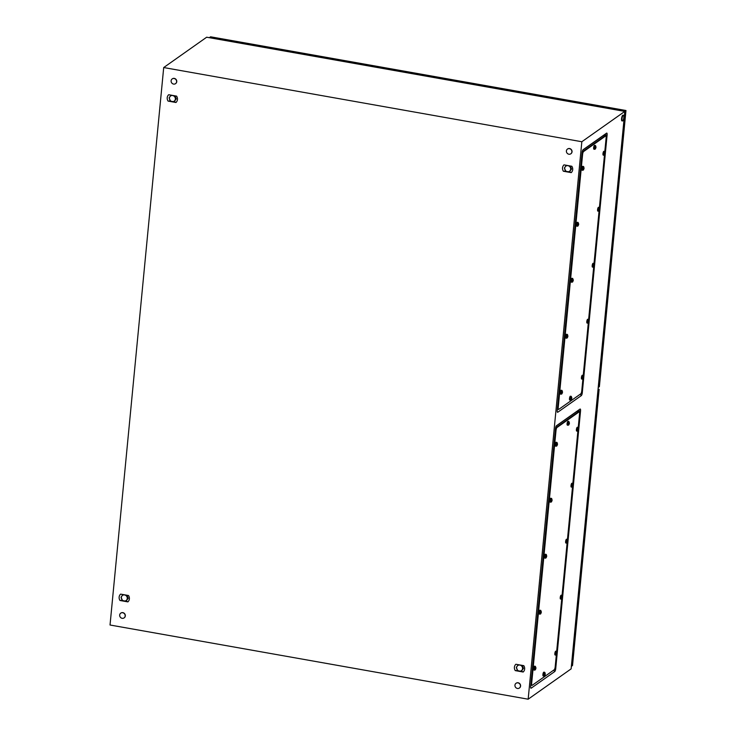 <?xml version="1.0" encoding="UTF-8"?>
<svg xmlns="http://www.w3.org/2000/svg" width="736" height="736" viewBox="0 0 736 736"><rect width="100%" height="100%" fill="white"/><g stroke="black" fill="none" stroke-linecap="round" stroke-linejoin="round"><path stroke-width="1.1" d="M578.036 411.682L577.999 410.624L556.214 426.006M582.783 150.061L604.578 134.679L604.606 135.737M163.705 67.546L581.836 141.744L528.163 699.2L110.032 625.011L163.705 67.546L206.669 37.214L624.8 111.403L581.836 141.744M554.742 671.554L531.199 688.178A2.41 0.681 -79.9 0 1 530.822 688.096A2.41 0.681 -79.9 0 1 530.665 686.403L555.496 428.554A2.41 0.681 -79.9 0 1 556.453 425.721A2.41 0.681 -79.9 0 1 556.471 425.712L580.014 409.087A2.41 0.681 -79.9 0 1 580.548 410.863L555.717 668.711A2.41 0.681 -79.9 0 1 554.742 671.554L553.674 670.146M624.8 111.403L571.127 668.868L528.163 699.2M582.066 152.61L557.235 410.458A2.41 0.681 100.1 0 0 557.391 412.151A2.41 0.681 100.1 0 0 557.768 412.234L581.311 395.618A2.41 0.681 100.1 0 0 582.286 392.766L607.117 134.927A2.41 0.681 100.1 0 0 606.584 133.142L583.041 149.767A2.41 0.681 100.1 0 0 583.022 149.776A2.41 0.681 100.1 0 0 582.066 152.61M515.881 664.258L515.347 664.829A5.078 4.692 -125.2 0 0 515.264 670.616L523.186 672.023L523.719 671.444A5.078 4.692 -125.2 0 0 523.793 665.657L515.881 664.258M120.603 594.118L120.069 594.697A5.078 4.692 -125.2 0 0 119.986 600.484L127.898 601.882L128.432 601.303A5.078 4.692 -125.2 0 0 128.515 595.516L120.603 594.118M563.969 164.864C562.24 166.713 562.037 168.838 563.353 171.23L571.265 172.629C572.994 170.78 573.197 168.654 571.881 166.272L563.969 164.864M168.691 94.723L168.148 95.303A5.078 4.692 -125.2 0 0 168.075 101.09L175.987 102.497L176.52 101.918A5.078 4.692 -125.2 0 0 176.603 96.131L168.691 94.723M565.128 166.897L566.159 165.582M563.353 171.23L565.717 171.157M571.265 172.629L569.508 171.736M570.382 166.005L571.513 168.884M571.495 169.087L569.839 171.332M121.762 596.151L122.792 594.835M119.986 600.484L122.351 600.41M127.898 601.882L126.141 600.99M127.015 595.258L128.147 598.138M128.128 598.34L126.472 600.576M169.85 96.766L170.872 95.441M168.075 101.09L170.439 101.016M175.987 102.497L174.23 101.596M175.104 95.864L176.235 98.744M176.208 98.946L174.561 101.191M517.049 666.292L518.07 664.967M515.264 670.616L517.638 670.551M523.186 672.023L521.419 671.131M522.293 665.39L523.434 668.27M523.406 668.481L521.75 670.717M623.87 116.748A8.942 8.942 0 0 1 623.346 119.72A2.898 0.819 -79.9 0 1 622.417 120.971A2.898 0.819 -79.9 0 1 622.012 118.754A2.898 0.819 -79.9 0 1 623.429 115.258A2.898 0.819 -79.9 0 1 623.87 116.748A2.898 0.819 -79.9 0 1 623.834 117.475M622.417 120.971L621.957 120.888A2.898 0.819 -79.9 0 1 621.552 118.68A2.898 0.819 -79.9 0 1 622.969 115.175L623.429 115.258M571.881 151.92A2.898 2.677 54.8 0 1 567.806 153.796A2.898 2.677 54.8 0 1 567.465 149.068A2.898 2.677 54.8 0 1 571.881 151.92M567.548 149.012A2.898 2.677 54.8 0 1 572.038 151.809A2.898 2.677 54.8 0 1 570.888 153.75M125.166 616.014A2.898 2.677 54.8 0 1 121.081 617.89A2.898 2.677 54.8 0 1 120.75 613.162A2.898 2.677 54.8 0 1 125.166 616.014M120.824 613.106A2.898 2.677 54.8 0 1 125.313 615.903A2.898 2.677 54.8 0 1 124.172 617.844M176.603 81.779A2.898 2.677 54.8 0 1 172.518 83.656A2.898 2.677 54.8 0 1 172.187 78.927A2.898 2.677 54.8 0 1 176.603 81.779M172.27 78.872A2.898 2.677 54.8 0 1 176.76 81.678A2.898 2.677 54.8 0 1 175.61 83.61M520.444 686.154A2.898 2.677 54.8 0 1 516.359 688.031A2.898 2.677 54.8 0 1 516.028 683.293A2.898 2.677 54.8 0 1 520.444 686.154M516.102 683.247A2.898 2.677 54.8 0 1 520.591 686.044A2.898 2.677 54.8 0 1 519.45 687.985M598.055 389.16L599.122 389.344L597.963 390.172M599.122 389.344L572.525 665.519L571.366 666.347M209.328 37.683L210.579 36.8L625.968 110.51L624.717 111.394M625.968 110.51L599.38 386.685L598.212 387.504M556.333 654.976L555.183 666.917A2.42 0.681 -79.9 0 1 554.199 669.778L532.183 685.317A2.42 0.681 -79.9 0 1 531.99 685.372A2.42 0.681 -79.9 0 1 531.65 683.532L556.03 430.348A2.42 0.681 -79.9 0 1 557.014 427.496L579.02 411.948A2.42 0.681 -79.9 0 1 579.223 411.893A2.42 0.681 -79.9 0 1 579.563 413.733L578.238 427.46M530.785 685.161L531.374 685.262A2.42 0.681 -79.9 0 0 531.567 685.207A2.42 0.681 -79.9 0 1 531.374 685.262A2.42 0.681 -79.9 0 1 531.033 683.422L555.413 430.238A2.42 0.681 -79.9 0 1 556.398 427.386L578.404 411.838A2.42 0.681 -79.9 0 1 578.606 411.783A2.42 0.681 -79.9 0 1 578.772 411.902M577.889 431.066L572.847 483.442M572.498 487.048L567.456 539.424M567.106 543.021L562.065 595.396M561.724 599.003L556.674 651.378M531.99 685.372L531.374 685.262A2.42 0.681 -79.9 0 1 531.033 683.422L555.413 430.238A2.42 0.681 -79.9 0 1 556.398 427.386L578.404 411.838A2.42 0.681 -79.9 0 1 578.606 411.783L579.223 411.893M568.845 424.856L568.183 425.242A1.932 0.543 -79.9 0 1 568.118 425.252A1.932 0.543 -79.9 0 1 567.852 423.77A1.932 0.543 -79.9 0 1 568.799 421.434A1.932 0.543 -79.9 0 1 568.854 421.461L569.452 423.163L568.9 424.792M568.67 424.976L568.873 423.66M568.118 425.252L567.346 425.114A1.932 0.543 -79.9 0 1 567.079 423.632A1.932 0.543 -79.9 0 1 568.017 421.296L568.799 421.434M568.919 424.405L569.314 423.301M578.174 430.827L577.512 431.213A1.932 0.543 -79.9 0 1 577.447 431.213A1.932 0.543 -79.9 0 1 577.18 429.741A1.932 0.543 -79.9 0 1 578.128 427.404A1.932 0.543 -79.9 0 1 578.183 427.423L578.781 429.134L578.229 430.762M577.999 430.946L578.202 429.622M577.447 431.213L576.674 431.075A1.932 0.543 -79.9 0 1 576.408 429.603A1.932 0.543 -79.9 0 1 577.346 427.266L578.128 427.404M578.266 430.082L578.422 428.61M572.783 486.809L572.12 487.195A1.932 0.543 -79.9 0 1 572.065 487.195A1.932 0.543 -79.9 0 1 571.789 485.714A1.932 0.543 -79.9 0 1 572.737 483.386A1.932 0.543 -79.9 0 1 572.792 483.405L573.39 485.116L572.838 486.744M572.608 486.919L572.81 485.604M572.065 487.195L571.283 487.057A1.932 0.543 -79.9 0 1 571.016 485.576A1.932 0.543 -79.9 0 1 571.964 483.248L572.737 483.386M572.875 486.064L573.031 484.582M567.401 542.782L566.729 543.168A1.932 0.543 -79.9 0 1 566.674 543.168A1.932 0.543 -79.9 0 1 566.398 541.696A1.932 0.543 -79.9 0 1 567.346 539.359A1.932 0.543 -79.9 0 1 567.401 539.387L568.008 541.089L567.456 542.717M567.217 542.901L567.419 541.576M566.674 543.168L565.892 543.03A1.932 0.543 -79.9 0 1 565.625 541.558A1.932 0.543 -79.9 0 1 566.573 539.221L567.346 539.359M562.01 598.764L561.338 599.15A1.932 0.543 -79.9 0 1 561.283 599.15A1.932 0.543 -79.9 0 1 561.007 597.678A1.932 0.543 -79.9 0 1 561.954 595.341A1.932 0.543 -79.9 0 1 562.01 595.36L562.617 597.071L562.065 598.699M561.835 598.883L562.028 597.558M561.283 599.15L560.501 599.012A1.932 0.543 -79.9 0 1 560.234 597.54A1.932 0.543 -79.9 0 1 561.182 595.203L561.954 595.341M556.618 654.736L555.947 655.132A1.932 0.543 -79.9 0 1 555.892 655.132A1.932 0.543 -79.9 0 1 555.625 653.651A1.932 0.543 -79.9 0 1 556.563 651.323A1.932 0.543 -79.9 0 1 556.618 651.342L557.226 653.053L556.674 654.672M556.444 654.856L556.637 653.54M555.892 655.132L555.11 654.994A1.932 0.543 -79.9 0 1 554.843 653.513A1.932 0.543 -79.9 0 1 555.79 651.185L556.563 651.323M544.52 675.832L544.99 672.722L544.704 675.703L544.024 676.099A1.932 0.543 -79.9 0 1 543.968 676.108A1.932 0.543 -79.9 0 1 543.692 674.627A1.932 0.543 -79.9 0 1 544.64 672.299A1.932 0.543 -79.9 0 1 544.695 672.318L545.302 674.029L544.75 675.648M544.631 675.685L544.714 674.516M543.968 676.108L543.186 675.97A1.932 0.543 -79.9 0 1 542.92 674.489A1.932 0.543 -79.9 0 1 543.867 672.161L544.64 672.299M535.366 669.751L534.695 670.137A1.932 0.543 -79.9 0 1 534.64 670.137A1.932 0.543 -79.9 0 1 534.364 668.656A1.932 0.543 -79.9 0 1 535.311 666.328A1.932 0.543 -79.9 0 1 535.366 666.347L535.974 668.058L535.422 669.686M535.182 669.861L535.385 668.546M534.64 670.137L533.858 669.999A1.932 0.543 -79.9 0 1 533.591 668.518A1.932 0.543 -79.9 0 1 534.538 666.19L535.311 666.328M535.449 669.006L535.606 667.534M545.965 557.906L546.443 554.797L546.158 557.778L545.477 558.182A1.932 0.543 -79.9 0 1 545.413 558.182A1.932 0.543 -79.9 0 1 545.146 556.701A1.932 0.543 -79.9 0 1 546.094 554.374A1.932 0.543 -79.9 0 1 546.149 554.392L546.747 556.103L546.195 557.722M546.075 557.759L546.167 556.591M545.413 558.182L544.64 558.044A1.932 0.543 -79.9 0 1 544.373 556.563A1.932 0.543 -79.9 0 1 545.312 554.236L546.094 554.374M540.748 613.769L540.086 614.155A1.932 0.543 -79.9 0 1 540.031 614.155A1.932 0.543 -79.9 0 1 539.755 612.683A1.932 0.543 -79.9 0 1 540.702 610.346A1.932 0.543 -79.9 0 1 540.758 610.365L541.356 612.076L540.804 613.704M540.574 613.888L540.776 612.564M540.031 614.155L539.249 614.017A1.932 0.543 -79.9 0 1 538.982 612.545A1.932 0.543 -79.9 0 1 539.93 610.208L540.702 610.346M551.356 501.934L551.834 498.824L551.549 501.796L550.868 502.2A1.932 0.543 -79.9 0 1 550.804 502.2A1.932 0.543 -79.9 0 1 550.537 500.728A1.932 0.543 -79.9 0 1 551.485 498.392A1.932 0.543 -79.9 0 1 551.54 498.41L552.138 500.121L551.586 501.75M551.466 501.786L551.558 500.609M550.804 502.2L550.031 502.062A1.932 0.543 -79.9 0 1 549.764 500.59A1.932 0.543 -79.9 0 1 550.703 498.254L551.485 498.392M556.747 445.952L557.226 442.842L556.94 445.814L556.26 446.218A1.932 0.543 -79.9 0 1 556.195 446.218A1.932 0.543 -79.9 0 1 555.928 444.746A1.932 0.543 -79.9 0 1 556.876 442.41A1.932 0.543 -79.9 0 1 556.931 442.437L557.529 444.139L556.977 445.768M556.858 445.804L556.95 444.627M556.195 446.218L555.422 446.08A1.932 0.543 -79.9 0 1 555.146 444.608A1.932 0.543 -79.9 0 1 556.094 442.272L556.876 442.41M172.684 95.542A3.146 2.898 -125.2 0 0 169.676 99.618A3.146 2.898 -125.2 0 0 174.828 100.528A3.146 2.898 -125.2 0 0 172.684 95.542L171.129 95.137L169.124 97.842A3.625 3.349 -125.2 0 0 169.124 97.851L170.54 101.172A3.625 3.349 -125.2 0 0 170.55 101.172L173.972 101.78L175.978 99.075A3.625 3.349 -125.2 0 0 175.978 99.066L174.561 95.744L172.684 95.542M174.993 95.846L176.281 98.845A3.625 3.349 -125.2 0 0 176.281 98.845L173.972 101.78M123.032 594.532L121.035 597.236A3.625 3.349 -125.2 0 0 121.035 597.246L122.452 600.558A3.625 3.349 -125.2 0 0 122.461 600.567L125.884 601.174L127.889 598.46A3.625 3.349 -125.2 0 0 127.889 598.451L126.472 595.139L124.605 594.936A3.146 2.898 -125.2 0 0 121.596 599.012A3.146 2.898 -125.2 0 0 126.739 599.923A3.146 2.898 -125.2 0 0 124.605 594.936L123.041 594.522M125.884 601.174A3.625 3.349 -125.2 0 0 125.893 601.165L128.193 598.248A3.625 3.349 -125.2 0 0 128.193 598.239L126.905 595.231M521.741 665.27L519.883 665.077A3.146 2.898 -125.2 0 0 516.874 669.153A3.146 2.898 -125.2 0 0 522.017 670.064A3.146 2.898 -125.2 0 0 519.883 665.077L518.328 664.663L516.313 667.377A3.625 3.349 -125.2 0 0 516.313 667.386L517.739 670.698A3.625 3.349 -125.2 0 0 517.739 670.708L521.162 671.315A3.625 3.349 -125.2 0 0 521.171 671.306L523.167 668.601A3.625 3.349 -125.2 0 0 523.167 668.592L521.75 665.28M522.192 665.372L523.471 668.38A3.625 3.349 -125.2 0 0 523.471 668.38L521.171 671.306M567.971 165.683A3.146 2.898 -125.2 0 0 564.963 169.758A3.146 2.898 -125.2 0 0 570.106 170.669A3.146 2.898 -125.2 0 0 567.971 165.683L566.407 165.278L564.402 167.983A3.625 3.349 -125.2 0 0 564.402 167.992L565.818 171.304A3.625 3.349 -125.2 0 0 565.828 171.313L569.25 171.92A3.625 3.349 -125.2 0 0 569.259 171.92L571.256 169.206A3.625 3.349 -125.2 0 0 571.256 169.197L569.839 165.885L567.971 165.683M570.271 165.986L571.559 168.986A3.625 3.349 -125.2 0 0 571.559 168.986L569.259 171.92M582.903 379.04L581.753 390.972A2.42 0.681 -79.9 0 1 580.768 393.834L558.753 409.372A2.42 0.681 -79.9 0 1 558.56 409.437A2.42 0.681 -79.9 0 1 558.219 407.588L582.599 154.413A2.42 0.681 -79.9 0 1 583.584 151.552L605.59 136.004A2.42 0.681 -79.9 0 1 605.792 135.948A2.42 0.681 -79.9 0 1 606.133 137.798L604.808 151.524M557.354 409.216L557.943 409.326A2.42 0.681 -79.9 0 0 558.136 409.262A2.42 0.681 -79.9 0 1 557.943 409.326A2.42 0.681 -79.9 0 1 557.603 407.477L581.983 154.302A2.42 0.681 -79.9 0 1 582.967 151.441L604.974 135.893A2.42 0.681 -79.9 0 1 605.176 135.838A2.42 0.681 -79.9 0 1 605.342 135.958M604.458 155.121L599.417 207.497M599.067 211.103L594.026 263.479M593.685 267.085L588.634 319.452M588.294 323.058L583.243 375.434M558.56 409.437L557.943 409.326A2.42 0.681 -79.9 0 1 557.603 407.477L581.983 154.302A2.42 0.681 -79.9 0 1 582.967 151.441L604.974 135.893A2.42 0.681 -79.9 0 1 605.176 135.838L605.792 135.948M595.24 149.031L595.718 145.93L595.433 148.902L594.752 149.307A1.932 0.543 -79.9 0 1 594.688 149.307A1.932 0.543 -79.9 0 1 594.421 147.826A1.932 0.543 -79.9 0 1 595.369 145.498A1.932 0.543 -79.9 0 1 595.424 145.516L596.022 147.228L595.47 148.847M595.35 148.884L595.442 147.715M594.688 149.307L593.915 149.169A1.932 0.543 -79.9 0 1 593.648 147.688A1.932 0.543 -79.9 0 1 594.587 145.36L595.369 145.498M604.569 155.002L605.047 151.892L604.762 154.864L604.081 155.268A1.932 0.543 -79.9 0 1 604.017 155.268A1.932 0.543 -79.9 0 1 603.75 153.796A1.932 0.543 -79.9 0 1 604.698 151.46A1.932 0.543 -79.9 0 1 604.753 151.487L605.351 153.189L604.799 154.818M604.679 154.854L604.771 153.686M604.017 155.268L603.244 155.14A1.932 0.543 -79.9 0 1 602.977 153.658A1.932 0.543 -79.9 0 1 603.916 151.322L604.698 151.46M599.178 210.984L599.656 207.874L599.371 210.846L598.69 211.25A1.932 0.543 -79.9 0 1 598.635 211.25A1.932 0.543 -79.9 0 1 598.359 209.778A1.932 0.543 -79.9 0 1 599.306 207.442A1.932 0.543 -79.9 0 1 599.362 207.46L599.96 209.171L599.417 210.8M599.288 210.836L599.38 209.659M598.635 211.25L597.853 211.112A1.932 0.543 -79.9 0 1 597.586 209.64A1.932 0.543 -79.9 0 1 598.534 207.304L599.306 207.442M593.97 266.846L593.299 267.232A1.932 0.543 -79.9 0 1 593.244 267.232A1.932 0.543 -79.9 0 1 592.968 265.751A1.932 0.543 -79.9 0 1 593.915 263.424A1.932 0.543 -79.9 0 1 593.97 263.442L594.578 265.153L594.026 266.772M593.796 266.956L593.989 265.641M593.244 267.232L592.462 267.094A1.932 0.543 -79.9 0 1 592.195 265.613A1.932 0.543 -79.9 0 1 593.142 263.286L593.915 263.424M588.579 322.819L587.908 323.205A1.932 0.543 -79.9 0 1 587.852 323.205A1.932 0.543 -79.9 0 1 587.586 321.733A1.932 0.543 -79.9 0 1 588.524 319.396A1.932 0.543 -79.9 0 1 588.579 319.415L589.186 321.126L588.634 322.754M588.404 322.938L588.598 321.614M587.852 323.205L587.07 323.067A1.932 0.543 -79.9 0 1 586.804 321.595A1.932 0.543 -79.9 0 1 587.751 319.258L588.524 319.396M588.662 322.074L588.818 320.602M583.188 378.801L582.516 379.187A1.932 0.543 -79.9 0 1 582.461 379.187A1.932 0.543 -79.9 0 1 582.194 377.706A1.932 0.543 -79.9 0 1 583.133 375.378A1.932 0.543 -79.9 0 1 583.188 375.397L583.795 377.108L583.243 378.736M583.013 378.911L583.206 377.596M582.461 379.187L581.679 379.049A1.932 0.543 -79.9 0 1 581.412 377.568A1.932 0.543 -79.9 0 1 582.36 375.24L583.133 375.378M583.271 378.056L583.427 376.584M571.265 399.777L570.593 400.163A1.932 0.543 -79.9 0 1 570.538 400.163A1.932 0.543 -79.9 0 1 570.271 398.682A1.932 0.543 -79.9 0 1 571.21 396.354A1.932 0.543 -79.9 0 1 571.265 396.373L571.872 398.084L571.32 399.712M571.09 399.887L571.283 398.572M570.538 400.163L569.756 400.025A1.932 0.543 -79.9 0 1 569.489 398.544A1.932 0.543 -79.9 0 1 570.437 396.216L571.21 396.354M571.348 399.032L571.504 397.55M561.761 393.926L562.23 390.816L561.945 393.788L561.264 394.192A1.932 0.543 -79.9 0 1 561.209 394.192A1.932 0.543 -79.9 0 1 560.933 392.72A1.932 0.543 -79.9 0 1 561.881 390.384A1.932 0.543 -79.9 0 1 561.936 390.402L562.543 392.113L561.991 393.742M561.872 393.778L561.954 392.601M561.209 394.192L560.427 394.054A1.932 0.543 -79.9 0 1 560.16 392.582A1.932 0.543 -79.9 0 1 561.108 390.246L561.881 390.384M572.709 281.851L572.047 282.238A1.932 0.543 -79.9 0 1 571.982 282.238A1.932 0.543 -79.9 0 1 571.716 280.756A1.932 0.543 -79.9 0 1 572.663 278.429A1.932 0.543 -79.9 0 1 572.718 278.447L573.316 280.158L572.764 281.787M572.534 281.962L572.737 280.646M571.982 282.238L571.21 282.1A1.932 0.543 -79.9 0 1 570.943 280.618A1.932 0.543 -79.9 0 1 571.881 278.291L572.663 278.429M567.143 337.944L567.622 334.834L567.336 337.806L566.656 338.21A1.932 0.543 -79.9 0 1 566.6 338.21A1.932 0.543 -79.9 0 1 566.324 336.738A1.932 0.543 -79.9 0 1 567.272 334.402A1.932 0.543 -79.9 0 1 567.327 334.429L567.925 336.131L567.382 337.76M567.254 337.796L567.346 336.628M566.6 338.21L565.818 338.082A1.932 0.543 -79.9 0 1 565.552 336.6A1.932 0.543 -79.9 0 1 566.499 334.264L567.272 334.402M578.1 225.869L577.438 226.256A1.932 0.543 -79.9 0 1 577.374 226.256A1.932 0.543 -79.9 0 1 577.107 224.784A1.932 0.543 -79.9 0 1 578.054 222.447A1.932 0.543 -79.9 0 1 578.11 222.474L578.708 224.176L578.156 225.805M577.926 225.989L578.128 224.664M577.374 226.256L576.601 226.118A1.932 0.543 -79.9 0 1 576.334 224.646A1.932 0.543 -79.9 0 1 577.272 222.309L578.054 222.447M583.317 170.007L583.795 166.906L583.51 169.878L582.829 170.283A1.932 0.543 -79.9 0 1 582.765 170.283A1.932 0.543 -79.9 0 1 582.498 168.802A1.932 0.543 -79.9 0 1 583.446 166.474A1.932 0.543 -79.9 0 1 583.501 166.492L584.099 168.204L583.547 169.823M583.427 169.86L583.519 168.691M582.765 170.283L581.992 170.145A1.932 0.543 -79.9 0 1 581.716 168.664A1.932 0.543 -79.9 0 1 582.664 166.336L583.446 166.474M604.578 134.679L606.584 133.142M604.679 135.028L607.117 134.927M581.357 392.812L582.286 392.766M580.244 394.202L581.311 395.618M557.226 411.516L557.768 412.234M530.656 687.452L531.199 688.178M554.788 668.748L555.717 668.711M578.11 410.973L580.548 410.863M577.999 410.624L580.014 409.087M530.95 683.404L531.65 683.532M555.33 430.229L556.03 430.348M555.726 427.266L557.014 427.496M577.033 411.599L579.02 411.948M569.278 422.51L569.314 423.734M568.882 423.182L569.084 422.639M578.606 428.472L578.643 429.704M573.215 484.454L573.252 485.677M567.465 542.331L567.64 540.564M567.824 540.436L567.87 541.659M561.954 598.009L562.249 596.546M562.442 596.408L562.479 597.641M556.563 653.991L556.858 652.519M557.051 652.39L557.088 653.614M544.64 674.967L544.934 673.495M545.128 673.366L545.164 674.59M535.79 667.396L535.836 668.619M546.213 557.336L546.388 555.57M546.572 555.441L546.609 556.664M540.693 613.014L540.997 611.552M541.181 611.414L541.218 612.646M551.604 501.363L551.77 499.597M551.963 499.459L552 500.692M556.996 445.381L557.161 443.615M557.354 443.486L557.391 444.71M557.52 407.468L558.219 407.588M581.9 154.284L582.599 154.413M582.296 151.322L583.584 151.552M603.603 135.654L605.59 136.004M595.36 148.166L595.663 146.694M595.847 146.565L595.884 147.789M604.817 154.431L604.992 152.665M605.176 152.536L605.213 153.76M599.426 210.413L599.601 208.647M599.785 208.509L599.831 209.742M594.035 266.386L594.21 264.62M594.403 264.491L594.44 265.714M589.012 320.464L589.048 321.696M583.62 376.446L583.657 377.669M571.697 397.422L571.734 398.645M562 393.355L562.175 391.589M562.368 391.451L562.405 392.684M572.783 281.391L572.958 279.634M573.142 279.496L573.178 280.729M567.392 337.373L567.566 335.607M567.75 335.478L567.796 336.702M578.045 225.115L578.349 223.652M578.533 223.514L578.57 224.747M583.436 169.142L583.731 167.67M583.924 167.541L583.961 168.765M577.236 411.534L578.606 411.783M603.805 135.599L605.176 135.838"/></g></svg>

